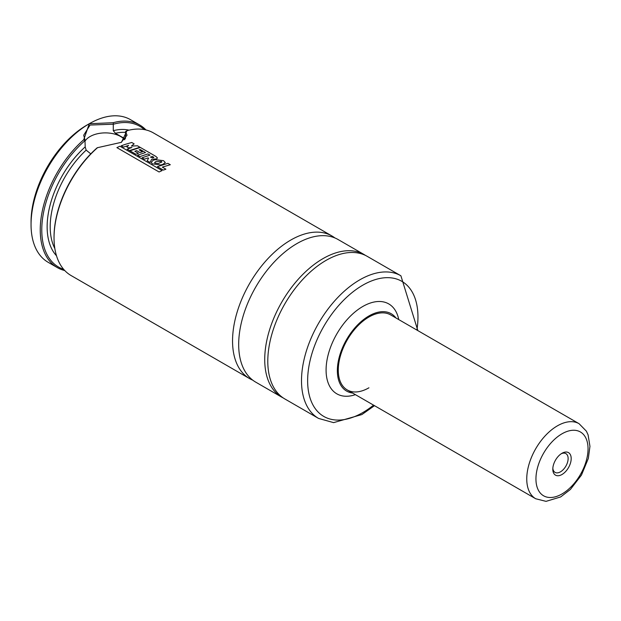 <?xml version="1.0" encoding="UTF-8"?>
<svg xmlns="http://www.w3.org/2000/svg" width="621" height="621" viewBox="0 0 621 621"><rect width="100%" height="100%" fill="white"/><g stroke="black" fill="none" stroke-linecap="round" stroke-linejoin="round"><path stroke-width="0.93" d="M252.786 380.176A82.345 47.545 -60 0 1 249.603 378.608A82.345 47.545 -60 0 1 236.981 312.619A82.345 47.545 -60 0 1 290.775 240.055A82.345 47.545 -60 0 1 331.948 235.98A82.345 47.545 -60 0 1 334.898 237.944M54.035 237.843L54.035 236.958A81.266 46.917 -60 0 1 97.256 147.728L97.528 147.682A82.345 47.545 120 0 0 54.035 237.843A82.345 47.545 120 0 0 71.089 275.545L249.603 378.608M90.782 153.853L86.156 150.135L85.193 146.882L84.999 140.649A81.266 46.917 120 0 0 43.02 215.456A81.266 46.917 120 0 0 63.707 269.367M144.398 129.603A81.266 46.917 120 0 0 113.48 124.208L90.045 125.046L83.695 135.215L85.193 140.688M85.193 140.827A21.673 12.513 180 0 1 90.045 136.55A21.673 12.513 180 0 1 124.728 139.779M326.017 260.409A82.345 47.545 -60 0 1 367.197 256.326L400.902 275.786A82.345 47.545 -60 0 0 359.73 279.869A82.345 47.545 -60 0 0 305.936 352.433A82.345 47.545 -60 0 0 318.557 418.422L284.845 398.954A82.345 47.545 -60 0 1 272.223 332.972A82.345 47.545 -60 0 1 326.017 260.409M352.604 393.031A44.642 25.772 -60 0 1 338.515 360.188A44.642 25.772 -60 0 1 368.928 315.965A44.642 25.772 -60 0 1 395.942 317.968M355.414 394.653A51.916 29.971 -60 0 1 326.273 365.676A51.916 29.971 -60 0 1 362.796 306.487A51.916 29.971 -60 0 1 398.752 319.59M368.928 387.799A43.338 25.026 -60 0 1 347.255 389.949A43.338 25.026 -60 0 1 340.611 355.22A43.338 25.026 -60 0 1 368.928 317.02A43.338 25.026 -60 0 1 390.593 314.878L579.067 423.693A43.338 25.026 -60 0 0 557.402 425.843A43.338 25.026 -60 0 0 529.084 464.034A43.338 25.026 -60 0 0 535.729 498.764L347.255 389.949M64.778 270.554A82.345 47.545 -60 0 1 57.295 267.581L48.104 262.272A82.345 47.545 -60 0 1 31.05 224.577L31.05 221.922A79.1 45.667 -60 0 1 86.979 125.046L89.277 123.726A82.345 47.545 -60 0 1 130.449 119.643L139.647 124.953A82.345 47.545 -60 0 1 145.958 129.944M255.736 382.148A82.345 47.545 -60 0 1 243.114 316.159A82.345 47.545 -60 0 1 296.908 243.595A82.345 47.545 -60 0 1 338.08 239.52L364.131 254.556A82.345 47.545 -60 0 0 322.959 258.639A82.345 47.545 -60 0 0 269.157 331.203A82.345 47.545 -60 0 0 281.787 397.184L255.736 382.148M57.295 267.581A82.345 47.545 -60 0 1 42.275 211.117A82.345 47.545 -60 0 1 83.742 139.725L89.277 123.726L113.201 122.71A82.345 47.545 -60 0 1 139.647 124.953M331.948 235.98L153.434 132.917A82.345 47.545 120 0 0 126.994 130.674L121.46 142.302L97.528 147.682M113.278 124.472L113.278 130.666L115.39 133.259L124.58 138.568L125.543 137.746L125.543 131.551L126.994 130.674M125.473 138.374A71.508 41.289 -60 0 0 124.58 138.568L125.139 138.817M31.05 224.577A82.345 47.545 -60 0 1 89.277 123.726M121.064 142.527L127.041 135.215L125.543 131.551M113.201 122.71L113.48 124.208M84.999 140.649L83.742 139.725M129.541 150.554L139.973 147.239L137.489 145.803L131.404 146.067L134.144 143.87L131.73 142.481L125.155 144.398L121.258 145.788L123.556 147.115L128.609 145.361L126.839 146.898L128.4 147.806L131.931 147.495L127.15 149.172L129.541 150.554M150.072 162.415L151.656 159.294L156.546 158.898L157.486 157.998L155.902 156.438L140.369 147.464L129.913 150.794L135.914 154.264L138.429 153.325L134.827 151.252L136.659 150.639L139.981 152.564L142.488 151.796L139.135 149.863L140.292 149.529L145.5 152.541L137.52 155.188L139.935 156.585L147.914 153.93L150.003 155.134L142.046 157.788L144.452 159.178L148.054 157.889L148.582 158.184L147.2 160.754L150.072 162.415M153.628 157.198L152.463 156.476L150.453 157.097L152.743 157.85L153.837 157.47M152.199 163.812L160.839 165L162.826 164.394L165.31 162.562L163.509 160.66L155.165 159.636L152.898 160.42L151.26 162.415L152.199 163.812M154.8 163.044L158.277 163.525L161.871 162.011L161.359 161.452L156.383 161.421L155.343 161.833L154.8 163.044L154.513 162.624M162.322 167.119L170.301 164.736L167.887 163.339L157.4 166.653L163.401 170.115L165.9 169.184L162.322 167.119M162.097 170.581L119.9 146.214L116.888 147.619L159.077 171.978L162.097 170.581M552.837 468.242A10.836 6.257 120 0 0 555.05 472.379A10.836 6.257 120 0 0 563.394 469.476A10.836 6.257 120 0 0 568.13 458.57A10.836 6.257 120 0 0 565.878 453.609A10.836 6.257 120 0 0 561.198 453.765M552.806 469.189A13.002 7.506 120 0 0 561.997 474.498A13.002 7.506 120 0 0 571.188 458.57A13.002 7.506 120 0 0 561.997 453.268A13.002 7.506 120 0 0 552.806 469.189M373.563 405.133A78.013 45.038 -60 0 1 362.796 412.569A78.013 45.038 -60 0 1 307.636 380.72A78.013 45.038 -60 0 1 362.796 285.179A78.013 45.038 -60 0 1 416.901 330.061M115.39 133.259A71.508 41.289 -60 0 1 125.543 132.389M54.842 248.54A71.508 41.289 -60 0 1 86.156 150.135M113.278 130.666A73.682 42.538 -60 0 1 129.036 130.162M56.503 255.79A73.682 42.538 -60 0 1 85.193 146.882M561.997 433.8A36.841 21.269 -60 0 1 588.048 448.843A36.841 21.269 -60 0 1 561.997 493.959A36.841 21.269 -60 0 1 535.946 478.923A36.841 21.269 -60 0 1 561.997 433.8M318.557 418.422L333.609 422.629L361.896 414.556L374.502 405.676M417.848 330.613L400.902 275.786M365.676 255.51L364.131 254.556M283.378 398.045L281.787 397.184M535.729 498.764L546.03 501.357L560.654 496.94L570.388 489.457L581.466 475.081L588.312 458.477L589.95 446.344L588.087 434.855L586.387 431.168L579.067 423.693"/></g></svg>
